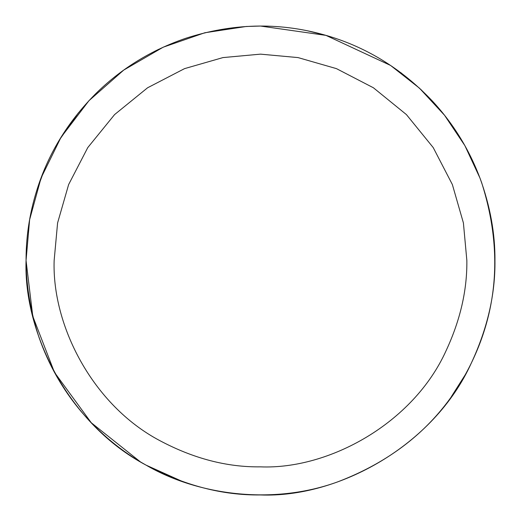 <?xml version="1.0" encoding="UTF-8"?>
<svg xmlns="http://www.w3.org/2000/svg" width="521" height="521" viewBox="0 0 521 521"><rect width="100%" height="100%" fill="white"/><g stroke="black" fill="none" stroke-linecap="round" stroke-linejoin="round"><path stroke-width="0.78" d="M479.978 178.065C490.196 206.199 495.184 233.675 494.95 260.5C495.347 294.196 487.487 328.36 471.368 362.981C434.032 445.598 338.149 498.089 260.5 494.95C222.519 495.458 184.395 485.526 146.127 465.162C69.553 424.7 23.491 334.091 26.05 260.5L29.625 219.693L41.081 177.902L60.977 137.388L88.967 100.683L123.737 70.075L163.177 47.203L204.799 32.764L246.186 26.486L260.5 26.05L325.983 35.382L390.581 65.444L419.477 88.186L444.537 115.252L464.875 145.619L479.978 178.065M36.848 190.172L44.917 168.361M59.453 139.888L78.365 112.868M154.236 51.514L158.827 49.248M464.999 375.153L451.427 396.559M183.158 481.827L146.127 465.162C121.751 451.648 100.039 433.693 80.983 411.303C62.657 389.48 48.694 364.908 39.082 337.582C22.514 287.358 21.765 238.227 36.841 190.191C48.03 154.262 67.476 122.279 95.187 94.249C120.703 68.896 150.895 50.237 185.776 38.28C232.236 23.341 277.967 22.09 322.968 34.523C364.667 45.972 401.079 68.082 432.196 100.853C454.117 124.428 470.606 151.709 481.658 182.689C502.055 246.72 498.623 306.817 471.368 362.981C444.315 418.604 399.672 458.265 337.432 481.971C272.353 505.533 197.198 494.989 146.127 465.162M140.247 461.762L91.266 422.752L54.438 372.333L32.771 316.234L26.05 260.5M307.292 30.765L324.746 35.024M400.929 72.758L401.73 73.363M420.538 89.169L432.176 100.833M159.83 440.636C92.438 405.019 51.898 325.273 54.145 260.5L57.59 222.949L68.635 184.545L87.782 147.58L114.587 114.587L147.58 87.782L184.545 68.635L222.949 57.59L260.5 54.145L298.051 57.59L336.455 68.635L373.42 87.782L406.413 114.587L433.218 147.58L452.365 184.545L463.41 222.949L466.855 260.5C467.2 290.158 460.284 320.226 446.093 350.698C413.238 423.417 328.842 469.616 260.5 466.855C227.071 467.298 193.512 458.558 159.83 440.636"/></g></svg>
